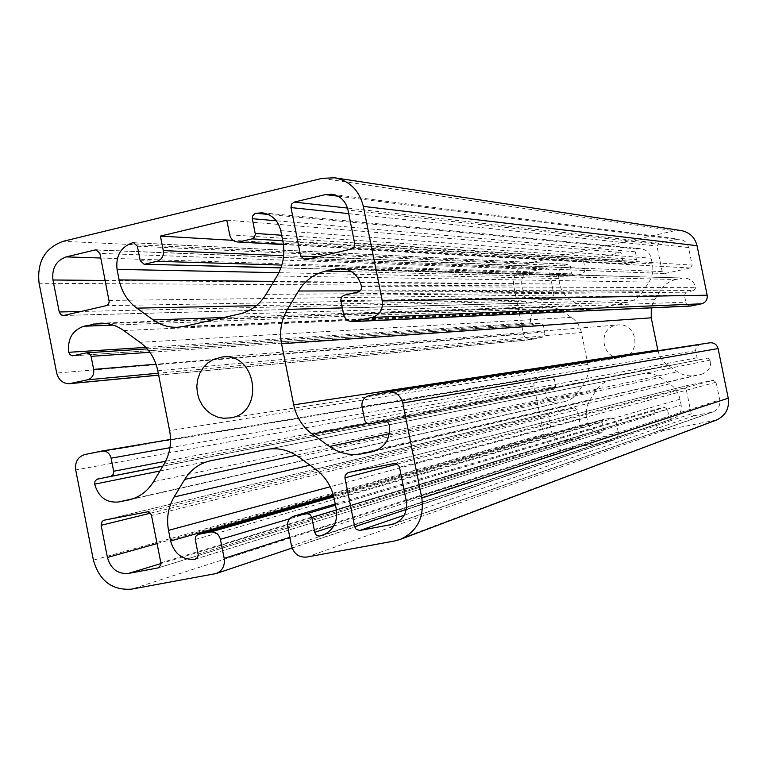 <?xml version="1.0" encoding="UTF-8"?>
<svg xmlns="http://www.w3.org/2000/svg" width="767" height="767" viewBox="0 0 767 767"><rect width="100%" height="100%" fill="white"/><g stroke="black" fill="none" stroke-linecap="round" stroke-linejoin="round"><path stroke-width="0.58" stroke-dasharray="3.83 2.88" d="M622.651 357.182C641.739 354.153 637.272 322.523 618.097 324.94L616.141 325.218C596.429 328.535 602.277 361.161 621.903 357.317L622.651 357.182M681.307 230.599L674.366 230.829L527.869 263.397C517.255 266.926 512.548 274.423 513.756 285.87L39.088 283.291M140.208 260.684L571.885 273.857L570.322 266.149L567.58 264.318C560.869 266.542 557.887 271.25 558.635 278.459L559.776 284.087C561.176 290.463 564.493 295.477 569.747 299.14L581.731 306.963L590.705 309.283L596.534 308.813L627.809 302.15C634.117 300.702 639.093 297.241 642.746 291.757L648.959 282.083C652.439 276.475 653.57 270.415 652.353 263.906L651.193 258.201C649.745 252.736 646.284 249.572 640.79 248.729L637.195 248.949L635.354 251.816L636.946 259.601L281.662 235.239M282.764 240.761L635.114 262.458L636.946 259.601M635.114 262.458L628.183 263.973L283.378 244.28M229.707 234.827L622.612 260.281L624.482 263.206L628.183 263.973M622.612 260.281L621.03 252.516L583.476 260.809L585.048 268.527L283.646 255.727M281.834 265.094L581.444 274.202L584.387 272.132L585.048 268.527M581.444 274.202L574.627 275.698L280.952 267.788M571.885 273.857L574.627 275.698M694.058 415.762L712.946 411.984C718.18 409.674 720.443 405.638 719.724 399.875L716.119 382.234L713.262 380.317L687.721 385.389L685.995 388.198L691.23 413.835L694.058 415.762L404.151 515.232M563.822 440.996L580.792 437.689L582.354 434.975L577.235 409.751L574.502 407.862L550.044 412.723L548.357 415.474L551.837 432.674C553.688 438.762 557.686 441.533 563.822 440.996L160.955 563.553M665.008 273.474L690.3 268.009L692.16 265.123L688.565 247.54C687.347 242.851 684.385 240.071 679.677 239.208L676.111 239.371L658.824 243.187L656.974 246.063L662.189 271.614L664.423 273.522L305.755 259.61M527.955 303.099L552.202 297.855L553.985 295.036L548.894 269.907L546.171 268.076L529.556 271.748C523.717 273.685 521.119 277.807 521.781 284.116L525.251 301.258L527.552 303.147L63.958 315.41M699.945 359.685L384.986 420.978L699.945 359.685L697.126 357.786L695.592 350.116L696.359 347.01L698.881 345.073L709.897 342.801M716.34 420.076L664.49 430.335C660.176 430.718 657.367 428.811 656.073 424.592L653.944 412.914L654.845 410.594L657.261 408.907L664.663 407.44L667.472 409.348L336.435 509.959M333.664 526.143L669.064 417.152L667.472 409.348M669.064 417.152L671.873 419.07L673.33 418.686C679.341 416.126 681.94 411.553 681.134 404.947L336.349 509.518M334.172 498.617L679.965 399.224L681.134 404.947M679.965 399.224C678.536 392.733 675.113 387.603 669.706 383.826L660.195 377.393C654.692 373.797 648.757 372.599 642.391 373.769L611.021 380.096C604.76 381.467 599.832 384.842 596.247 390.211L590.149 399.684C586.745 405.149 585.643 411.102 586.841 417.536L330.193 486.757M333.329 495.06L587.992 423.183L586.841 417.536M587.992 423.183C590.111 430.134 594.693 433.297 601.75 432.665L603.562 429.884L198.154 554.071M292.112 548.041L613.677 440.057C617.205 438.532 618.72 435.829 618.24 431.917L615.863 420.795L614.597 419.079L612.219 417.977L603.61 419.405L601.99 422.147L603.562 429.884M613.677 440.057L565.519 449.376C554.359 450.354 547.111 445.311 543.755 434.256L533.995 385.974C533.544 381.669 535.318 378.888 539.306 377.642L549.603 375.581L552.48 376.424L554.273 378.898L555.816 386.386L554.033 389.166L162.863 466.115M162.815 466.192L554.033 389.166M546.612 390.662L544.838 393.442C546.938 400.355 551.473 403.471 558.434 402.819L133.199 498.684M129.901 499.691L558.434 402.819M563.889 401.726L564.426 401.611C570.36 400.182 575.058 396.875 578.5 391.688L584.579 382.234C587.982 376.75 589.085 370.777 587.886 364.344L581.415 332.475C580.015 326.08 576.679 321.047 571.415 317.356L558.587 309.12L553.755 307.605L548.721 307.212L106.929 323.578M113.219 325.112L539.412 308.861L544.838 307.701M539.412 308.861C532.758 311.028 529.805 315.697 530.553 322.869L532.95 324.748L73.507 355.763M158.664 375.178L530.869 339.685L542.211 337.221L544.139 335.524L544.848 333.54L543.381 324.978L540.984 323.089L533.266 324.709M530.869 339.685C527.044 339.723 524.58 337.835 523.487 334.038L513.756 285.87M358.189 292.074L693.924 290.549L686.168 292.198L684.308 295.065L686.264 303.559L688.335 305.554L690.674 306.052M693.924 290.549L695.794 287.673C694.193 281.825 690.405 278.613 684.442 278.047L345.927 269.035M351.727 271.71L675.967 279.524L681.614 278.306M675.967 279.524C669.572 281.01 664.538 284.499 660.866 289.993L654.625 299.676L651.269 307.864M657.952 350.72C659.486 356.876 662.841 361.756 668.028 365.36L677.568 371.794C683.09 375.389 689.092 376.597 695.554 375.427L376.837 450.315M373.807 451.408L695.554 375.427M701.239 374.286L701.632 374.2C708.382 371.918 711.364 367.192 710.587 360.02L707.74 358.112L384.075 421.045M699.964 359.685L384.046 421.054M226.792 220.158L621.03 252.516M583.476 260.809L233.082 240.339M322.121 178.347L674.366 230.829M527.869 263.397L63.191 241.308M558.635 278.459L278.852 272.697M134.599 242.899L567.58 264.318M637.195 248.949L268.21 214.434M280.751 230.675L651.193 258.201M652.353 263.906L282.908 241.5M277.04 276.005L648.959 282.083M266.024 294.346L642.746 291.757M239.505 313.981L627.809 302.15M184.109 326.416L596.534 308.813M223.763 317.509L579.037 305.4M256.331 305.659L569.747 299.14M273.819 281.384L559.776 284.087M406.27 500.976L719.724 399.875M716.119 382.234L399.511 467.228M396.568 522.758L711.469 412.387M397.344 464.073L685.995 388.198M691.23 413.835L406.28 509.393M394.305 463.508L713.262 380.317M687.855 385.36L348.256 472.501M160.869 562.863L582.354 434.975M577.235 409.751L151.53 515.491M580.561 437.746L158.558 567.743M157.062 543.554L551.837 432.674M150.399 513.2L548.357 415.474M146.698 511.886L574.502 407.862M550.131 412.704L104.178 520.189M354.718 243.561L692.16 265.123M688.565 247.54L347.997 210.033M690.3 268.009L351.363 249.083M348.717 213.638L656.974 246.063M662.189 271.614L317.845 256.82M337.95 196.199L676.111 239.371M658.824 243.187L347.509 208.078M109.163 300.424L553.985 295.036M548.894 269.907L99.892 253.369M552.202 297.855L106.095 305.688M105.232 280.454L521.781 284.116M525.251 301.258L80.995 311.479M100.803 258.009L529.556 271.748M97.093 250.042L546.171 268.076M709.542 342.868L387.124 391.995M699.399 344.939L368.726 395.801M710.587 360.02L389.214 424.745M389.348 433.652L677.568 371.794M668.028 365.36L367.144 423.509M342.283 307.922L654.625 299.676M660.866 289.993L360.356 290.837M361.545 286.58L695.794 287.673M523.487 334.038L56.691 373.05M531.608 339.58L158.644 375.111M541.243 337.547L158.27 373.222M530.553 322.869L145.816 347.393M123.688 330.529L562.153 311.095M571.415 317.356L140.006 342.322M157.791 370.758L581.415 332.475M587.886 364.344L169.612 430.661M164.042 464.15L584.579 382.234M578.5 391.688L153.496 481.724M159.939 470.996L544.838 393.442M101.58 451.082L102.097 450.996M549.105 375.638L170.542 439.453L548.961 375.667M539.306 377.642L84.801 454.553M533.995 385.974L75.703 469.95M543.755 434.256L93.392 560.15M565.519 449.376L131.569 589.142M612.795 440.287L214.645 573.937M618.24 431.917L289.821 537.331M616.189 421.812L289.667 518.78M601.75 432.665L195.834 558.98M310.05 465.195L590.149 399.684M596.247 390.211L296.158 455.253M267.357 449.328L611.021 380.096M642.391 373.769L266.437 449.5L642.391 373.769M298.353 456.739L660.195 377.393M669.706 383.826L315.525 469.145M324.949 534.302L671.873 419.07M287.702 526.651L654.011 414.439M656.073 424.592L291.527 545.912M664.49 430.335L306.685 557.072M713.224 420.958L394.66 540.965M137.36 246.226L570.322 266.149M635.354 251.816L276.245 220.771M695.669 350.653L362.024 406.635M343.549 314.249L685.765 302.188M544.791 331.958L156.017 364.22M169.958 447.717L554.397 379.406M610.657 418.015L333.798 496.901M335.246 504.005L657.683 408.801M697.126 357.786L364.747 420.239M686.168 292.198L344.172 295.209M340.836 300.683L684.308 295.065M543.381 324.978L149.872 352.283M86.345 352.887L540.668 323.137M165.634 461.274L555.816 386.386M603.792 419.357L333.578 496M195.278 539.508L601.99 422.147M335.486 505.204L664.663 407.44M222.516 356.943L618.097 324.94M262.007 212.795L640.79 248.729M177.484 327.288L592.776 309.293M394.046 523.861L712.946 411.984M331.823 194.243L679.677 239.208M229.707 418.063L621.903 357.317M373.088 451.59L701.632 374.2M340.884 268.249L684.442 278.047M100.151 323.185L548.721 307.212M128.961 499.911L564.426 401.611M322.447 535.328L673.33 418.686M133.563 242.698L568.184 264.27M348.026 472.558L687.721 385.389M158.165 567.887L580.792 437.689M104.024 520.227L550.044 412.723M304.7 259.706L664.423 273.522M96.105 249.86L546.737 268.028M63.249 315.505L527.552 303.147M72.961 355.84L532.95 324.748M195.432 559.133L601.99 432.607M335.237 503.967L657.261 408.907M283.426 244.587L626.936 264.078M280.914 267.894L574.09 275.746M147.168 348.87L540.984 323.089M333.578 495.981L603.61 419.405"/><path stroke-width="1.15" d="M231.03 417.823C264.989 412.425 256.609 352.542 222.516 356.943L213.14 359.512L207.819 362.935L203.332 367.537L199.909 373.117L197.704 379.387L196.822 386.05L197.311 392.8L199.152 399.291L202.239 405.216L206.438 410.297L211.539 414.295L217.31 416.989L223.465 418.274L231.03 417.823M314.748 532.288L315.86 534.561L317.461 535.73L319.35 536.066L322.447 535.328C333.242 530.678 337.873 522.068 336.349 509.518L334.172 498.617C331.507 486.268 325.294 476.441 315.525 469.145L298.353 456.739C288.43 449.826 277.788 447.41 266.427 449.5L210.695 460.746C199.621 463.191 190.964 469.404 184.722 479.404L174.09 496.997C168.174 507.16 166.314 518.291 168.519 530.371L170.61 540.984C174.435 554.081 182.565 560.159 195 559.239L197.474 557.599L198.25 555.001L195.211 539.028L195.758 536.306L198.116 534.398L210.551 532.02C215.565 531.627 218.854 534.062 220.407 539.345L224.185 558.405C225.086 565.778 222.42 570.821 216.198 573.534L131.569 589.142C112.097 590.513 99.374 580.849 93.392 560.15L75.703 469.95C74.859 461.935 77.889 456.796 84.801 454.553L101.838 451.034C106.575 450.737 109.671 453.115 111.119 458.167L113.765 471.734L113.152 474.552L111.062 476.278L96.863 479.298L94.983 481.264L94.667 484.14C98.416 497.074 106.364 503.027 118.511 501.992L128.961 499.911C139.335 497.399 147.513 491.331 153.496 481.724L164.042 464.15C169.958 453.939 171.818 442.77 169.612 430.661L157.791 370.758C155.222 358.745 149.297 349.263 140.006 342.322L123.688 330.529C116.469 325.409 108.617 322.965 100.151 323.185L83.958 326.224C72.414 330.232 67.352 338.918 68.771 352.302L69.97 354.642L72.558 355.85L86.345 352.887L89.24 353.472L90.995 355.926L93.67 369.397C94.226 374.775 92.193 378.246 87.563 379.809L69.576 383.673C62.932 383.682 58.637 380.144 56.691 373.05L39.088 283.291C36.816 261.959 44.85 247.971 63.191 241.308L322.121 178.347L334.671 177.791C349.771 180.926 359.33 190.465 363.347 206.4L382.302 300.942C383.174 309.398 379.799 314.882 372.187 317.413L352.475 321.613C347.825 321.45 344.853 318.995 343.549 314.249L340.759 300.165L341.44 297.203L343.702 295.343L359.119 291.748L361.18 289.619L361.545 286.58C358.572 275.42 351.679 269.313 340.884 268.249L325.572 271.077C314.058 273.924 305.036 280.569 298.516 291.009L287.424 309.379C281.24 319.983 279.284 331.44 281.556 343.76L293.713 404.861C296.34 417.114 302.534 426.864 312.274 434.112L329.522 446.499C339.532 453.45 350.385 455.886 362.091 453.786L373.088 451.59C385.322 447.391 390.7 438.436 389.214 424.745L387.718 422.099L385.024 420.978L369.886 423.921L366.616 423.183L364.871 420.738L362.024 406.635C361.439 401.036 363.673 397.421 368.726 395.801L387.766 391.879C395.465 391.467 400.47 395.178 402.761 403.02L421.821 498.042C424.304 517.687 417.143 531.473 400.326 539.393L394.66 540.965L306.685 557.072C298.948 557.647 293.895 553.927 291.527 545.912L287.702 526.651C287.098 521.522 289.015 518.08 293.473 516.296L307.193 513.679L309.935 514.494L311.67 516.948L314.748 532.288L333.664 526.143M363.347 206.4L697.04 245.68C694.883 237.329 689.638 232.305 681.307 230.599L334.671 177.791M280.952 267.788L144.1 264.222L140.208 260.684L137.36 246.226L133.563 242.698L132.518 242.794C120.783 247.003 115.625 255.862 117.054 269.37L119.134 279.917C121.665 291.843 127.562 301.258 136.823 308.142L153.218 319.916C160.6 325.122 168.692 327.586 177.484 327.288L184.109 326.416L239.505 313.981C250.723 311.258 259.562 304.72 266.024 294.346L277.04 276.005C283.215 265.353 285.171 253.848 282.908 241.5L280.751 230.675C278.085 220.302 271.844 214.338 262.007 212.795L255.114 213.389L252.487 216.179L252.333 218.7L255.353 234.443L254.404 237.281L252.027 238.863L282.764 240.761M145.059 264.126L157.024 261.298L281.834 265.094M283.646 255.727L163.294 250.608C163.86 256.063 161.77 259.62 157.024 261.298M163.294 250.608L160.418 236.102L226.792 220.158L229.707 234.827C230.809 239.093 233.398 241.471 237.454 241.979L283.426 244.587M283.378 244.28L237.454 241.979M239.678 241.778L252.027 238.863M391.381 524.57L394.046 523.861C403.567 519.614 407.632 511.982 406.27 500.976L399.386 466.719L396.731 463.757L394.305 463.508L348.256 472.501L345.246 474.946L344.929 477.851L354.68 526.699L356.166 529.355L359.819 530.438L391.381 524.57L396.568 522.758M128.472 573.428C117.763 574.215 110.755 568.903 107.438 557.484L101.119 525.299L102.155 521.339L104.178 520.189L147.609 511.819L149.757 512.615L151.415 515.002L160.869 562.863L160.763 565.154L158.165 567.887L128.472 573.428L160.955 563.553M325.371 194.597L331.823 194.243C340.337 195.834 345.725 201.098 347.997 210.033L354.718 243.561L354.69 245.632L353.491 247.866L351.363 249.083L305.755 259.61L304.7 259.706L300.674 256.082L290.99 207.569L291.575 204.099L294.269 202.066L325.371 194.597L337.95 196.199M52.961 279.993C51.715 268.239 56.144 260.54 66.259 256.897L95.118 249.956L96.105 249.86L99.892 253.369L109.23 301.91L108.358 304.173L106.095 305.688L63.958 315.41L61.35 315.016L59.337 312.409L52.961 279.993L105.232 280.454M387.766 391.879L709.897 342.801C714.125 342.552 716.857 344.479 718.094 348.573L728.247 398.207C729.561 408.475 725.592 415.762 716.34 420.076L400.326 539.393M697.04 245.68L707.164 295.19C707.625 299.609 705.755 302.486 701.556 303.818L690.674 306.052L352.475 321.613M651.269 307.864L651.231 317.816L657.952 350.72M233.082 240.339L160.418 236.102M382.302 300.942L707.164 295.19M278.852 272.697L117.054 269.37M132.518 242.794L134.599 242.899M268.21 214.434L255.564 213.245M153.218 319.916L223.763 317.509M136.823 308.142L256.331 305.659M119.134 279.917L273.819 281.384M359.819 530.438L404.151 515.232M344.929 477.851L397.344 464.073M406.28 509.393L354.68 526.699M158.558 567.743L157.753 567.992M107.438 557.484L157.062 543.554M101.119 525.299L150.399 513.2M290.99 207.569L348.717 213.638M317.845 256.82L300.674 256.082M347.509 208.078L294.269 202.066M80.995 311.479L59.241 311.987M66.259 256.897L100.803 258.009M95.118 249.956L97.093 250.042M421.821 498.042L728.247 398.207M718.094 348.573L402.761 403.02M372.378 451.753L373.807 451.408M376.837 450.315L362.091 453.786M329.522 446.499L389.348 433.652M367.144 423.509L312.274 434.112M293.713 404.861L657.798 350.03M651.231 317.816L281.556 343.76M287.424 309.379L342.283 307.922M360.356 290.837L298.516 291.009M325.572 271.077L351.727 271.71M345.927 269.035L335.773 268.747M353.846 321.431L691.431 305.947M701.556 303.818L372.187 317.413M158.644 375.111L70.842 383.471M158.27 373.222L87.563 379.809M145.816 347.393L68.771 352.302M83.958 326.224L113.219 325.112M106.929 323.578L93.382 324.077M128.022 500.113L129.901 499.691M133.199 498.684L118.511 501.992M94.667 484.14L159.939 470.996M102.097 450.996L170.542 439.453L101.838 451.034M289.821 537.331L224.185 558.405M289.667 518.78L220.407 539.345M195.834 558.98L195 559.239M170.61 540.984L333.329 495.06M330.193 486.757L168.519 530.371M174.09 496.997L310.05 465.195M296.158 455.253L184.722 479.404M210.695 460.746L267.357 449.328M319.829 535.999L324.949 534.302M276.245 220.771L252.333 218.7M156.017 364.22L93.67 369.397M97.716 479.011L162.815 466.192M111.119 458.167L169.958 447.717M333.798 496.901L210.551 532.02M294.221 516.114L335.246 504.005M281.662 235.239L255.258 233.427M369.915 423.911L384.986 420.978L369.886 423.921M149.872 352.283L91.1 356.358M162.863 466.115L110.63 476.393M113.689 471.245L165.634 461.274M333.578 496L198.442 534.321M336.435 509.959L311.795 517.447M306.723 513.746L335.486 505.204M69.576 383.673L158.664 375.178M216.198 573.534L292.112 548.041M293.473 516.296L335.237 503.967M144.1 264.222L280.914 267.894M86.892 352.81L147.168 348.87M198.116 534.398L333.578 495.981"/></g></svg>
